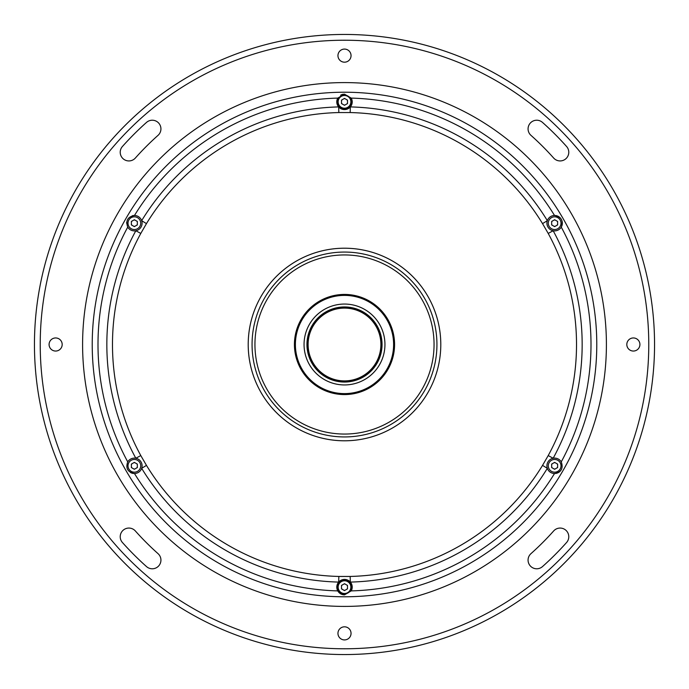 <?xml version="1.0" encoding="UTF-8"?>
<svg xmlns="http://www.w3.org/2000/svg" width="689" height="689" viewBox="0 0 689 689"><rect width="100%" height="100%" fill="white"/><g stroke="black" fill="none" stroke-linecap="round" stroke-linejoin="round"><path stroke-width="1.03" d="M344.5 580.405A6.744 6.744 0 0 1 351.244 587.149A6.744 6.744 0 0 1 344.5 593.892A6.744 6.744 0 0 1 337.756 587.149A6.744 6.744 0 0 1 344.5 580.405M344.5 583.704L341.511 585.426L341.511 588.871L344.5 590.594L347.489 588.871L347.489 585.426L344.5 583.704M551.656 224.898L554.636 226.621L557.625 224.898L557.625 221.453L554.636 219.731L551.656 221.453L551.656 224.898M554.636 229.532A6.356 6.356 0 0 0 560.992 223.176A6.356 6.356 0 0 0 554.636 216.82A6.356 6.356 0 0 0 548.28 223.176A6.356 6.356 0 0 0 554.636 229.532M131.375 467.547L134.364 469.269L137.344 467.547L137.344 464.102L134.364 462.379L131.375 464.102L131.375 467.547M134.364 472.18A6.356 6.356 0 0 0 140.72 465.824A6.356 6.356 0 0 0 134.364 459.468A6.356 6.356 0 0 0 128.008 465.824A6.356 6.356 0 0 0 134.364 472.18M131.375 224.898L134.364 226.621L137.344 224.898L137.344 221.453L134.364 219.731L131.375 221.453L131.375 224.898M134.364 229.532A6.356 6.356 0 0 0 140.72 223.176A6.356 6.356 0 0 0 134.364 216.82A6.356 6.356 0 0 0 128.008 223.176A6.356 6.356 0 0 0 134.364 229.532M344.5 95.108A6.744 6.744 0 0 1 351.244 101.851A6.744 6.744 0 0 1 344.5 108.595A6.744 6.744 0 0 1 337.756 101.851A6.744 6.744 0 0 1 344.5 95.108M341.511 103.574L344.5 105.296L347.489 103.574L347.489 100.129L344.5 98.406L341.511 100.129L341.511 103.574M551.656 467.547L554.636 469.269L557.625 467.547L557.625 464.102L554.636 462.379L551.656 464.102L551.656 467.547M554.636 472.18A6.356 6.356 0 0 0 560.992 465.824A6.356 6.356 0 0 0 554.636 459.468A6.356 6.356 0 0 0 548.28 465.824A6.356 6.356 0 0 0 554.636 472.18M344.5 654.55A310.05 310.05 0 0 1 34.45 344.5A310.05 310.05 0 0 1 344.5 34.45A310.05 310.05 0 0 1 654.55 344.5A310.05 310.05 0 0 1 344.5 654.55A310.05 310.05 0 0 0 654.55 344.5A310.05 310.05 0 0 0 344.5 34.45A310.05 310.05 0 0 0 34.45 344.5A310.05 310.05 0 0 0 344.5 654.55A310.05 310.05 0 0 1 34.45 344.5A310.05 310.05 0 0 1 344.5 34.45M560.114 528.067A8.664 8.664 0 0 0 553.646 530.969A280.199 280.199 0 0 1 530.969 553.646A8.664 8.664 0 0 0 530.263 565.884A8.664 8.664 0 0 0 542.501 566.582A297.536 297.536 0 0 0 566.582 542.501A8.664 8.664 0 0 0 560.114 528.067M128.886 528.067A8.664 8.664 0 0 0 122.418 542.501A297.536 297.536 0 0 0 146.499 566.582A8.664 8.664 0 0 0 158.737 565.884A8.664 8.664 0 0 0 158.031 553.646A280.199 280.199 0 0 1 135.354 530.969A8.664 8.664 0 0 0 128.886 528.067M152.269 120.222A8.664 8.664 0 0 0 146.499 122.418A297.536 297.536 0 0 0 122.418 146.499A8.664 8.664 0 0 0 123.116 158.737A8.664 8.664 0 0 0 135.354 158.031A280.199 280.199 0 0 1 158.031 135.354A8.664 8.664 0 0 0 152.269 120.222M626.818 344.5A6.545 6.545 0 0 0 633.363 351.046A6.545 6.545 0 0 0 639.917 344.5A6.545 6.545 0 0 0 633.363 337.954A6.545 6.545 0 0 0 626.818 344.5M337.954 633.363A6.545 6.545 0 0 0 344.5 639.917A6.545 6.545 0 0 0 351.046 633.363A6.545 6.545 0 0 0 344.5 626.818A6.545 6.545 0 0 0 337.954 633.363M49.083 344.5A6.545 6.545 0 0 0 55.637 351.046A6.545 6.545 0 0 0 62.182 344.5A6.545 6.545 0 0 0 55.637 337.954A6.545 6.545 0 0 0 49.083 344.5M536.731 120.222A8.664 8.664 0 0 0 530.969 135.354A280.199 280.199 0 0 1 553.646 158.031A8.664 8.664 0 0 0 565.884 158.737A8.664 8.664 0 0 0 566.582 146.499A297.536 297.536 0 0 0 542.501 122.418A8.664 8.664 0 0 0 536.731 120.222M337.954 55.637A6.545 6.545 0 0 0 344.5 62.182A6.545 6.545 0 0 0 351.046 55.637A6.545 6.545 0 0 0 344.5 49.083A6.545 6.545 0 0 0 337.954 55.637M557.625 222.091A3.178 3.178 0 0 0 557.074 221.135M555.188 220.049A3.178 3.178 0 0 0 554.094 220.049M552.199 221.135A3.178 3.178 0 0 0 551.656 222.091M551.656 224.269A3.178 3.178 0 0 0 552.199 225.217M554.094 226.302A3.178 3.178 0 0 0 555.188 226.302M557.074 225.217A3.178 3.178 0 0 0 557.625 224.269M557.625 464.731A3.178 3.178 0 0 0 557.074 463.783M555.188 462.698A3.178 3.178 0 0 0 554.094 462.698M552.199 463.783A3.178 3.178 0 0 0 551.656 464.731M551.656 466.909A3.178 3.178 0 0 0 552.199 467.865M554.094 468.951A3.178 3.178 0 0 0 555.188 468.951M557.074 467.865A3.178 3.178 0 0 0 557.625 466.909M347.489 586.055A3.178 3.178 0 0 0 346.937 585.107M345.051 584.022A3.178 3.178 0 0 0 343.949 584.022M342.063 585.107A3.178 3.178 0 0 0 341.511 586.055M341.511 588.234A3.178 3.178 0 0 0 342.063 589.19M343.949 590.275A3.178 3.178 0 0 0 345.051 590.275M346.937 589.19A3.178 3.178 0 0 0 347.489 588.234M137.344 464.731A3.178 3.178 0 0 0 136.801 463.783M134.906 462.698A3.178 3.178 0 0 0 133.812 462.698M131.926 463.783A3.178 3.178 0 0 0 131.375 464.731M131.375 466.909A3.178 3.178 0 0 0 131.926 467.865M133.812 468.951A3.178 3.178 0 0 0 134.906 468.951M136.801 467.865A3.178 3.178 0 0 0 137.344 466.909M137.344 222.091A3.178 3.178 0 0 0 136.801 221.135M134.906 220.049A3.178 3.178 0 0 0 133.812 220.049M131.926 221.135A3.178 3.178 0 0 0 131.375 222.091M131.375 224.269A3.178 3.178 0 0 0 131.926 225.217M133.812 226.302A3.178 3.178 0 0 0 134.906 226.302M136.801 225.217A3.178 3.178 0 0 0 137.344 224.269M347.489 100.766A3.178 3.178 0 0 0 346.937 99.81M345.051 98.725A3.178 3.178 0 0 0 343.949 98.725M342.063 99.81A3.178 3.178 0 0 0 341.511 100.766M341.511 102.945A3.178 3.178 0 0 0 342.063 103.893M343.949 104.978A3.178 3.178 0 0 0 345.051 104.978M346.937 103.893A3.178 3.178 0 0 0 347.489 102.945M440.796 344.5A96.296 96.296 0 0 0 344.5 248.204A96.296 96.296 0 0 0 248.204 344.5A96.296 96.296 0 0 0 344.5 440.796A96.296 96.296 0 0 0 440.796 344.5A96.288 96.288 0 0 1 344.5 440.788A96.288 96.288 0 0 1 248.212 344.5A96.288 96.288 0 0 1 344.5 248.212A96.288 96.288 0 0 1 440.788 344.5A96.288 96.288 0 0 0 344.5 248.212A96.288 96.288 0 0 0 248.212 344.5M548.211 233.433L542.536 223.615A232.021 232.021 0 0 0 350.167 112.548L338.833 112.548A232.021 232.021 0 0 0 146.464 223.615L140.789 233.433L135.836 230.737A7.7 7.7 0 0 0 134.467 215.476L134.364 215.476C127.706 216.811 125.501 220.687 127.741 227.12A7.7 7.7 0 0 0 135.836 230.737A237.653 237.653 0 0 0 135.836 458.263A7.7 7.7 0 0 0 127.741 461.88C125.484 468.287 127.689 472.163 134.364 473.524L134.467 473.524A7.7 7.7 0 0 0 135.836 458.263L140.789 455.567L146.464 465.385L141.65 468.322A237.653 237.653 0 0 0 338.695 582.084A7.7 7.7 0 0 0 337.774 590.904L344.5 594.848L351.226 590.904A7.7 7.7 0 0 0 338.695 582.084A7.7 7.7 0 0 1 350.305 582.084L350.167 576.452A232.021 232.021 0 0 0 542.536 465.385L548.211 455.567A232.021 232.021 0 0 0 548.211 233.433L553.164 230.737A7.7 7.7 0 0 0 561.259 227.12C563.516 220.713 561.311 216.837 554.636 215.476L554.533 215.476A7.7 7.7 0 0 0 553.164 230.737A237.653 237.653 0 0 1 553.164 458.263A7.7 7.7 0 0 0 554.533 473.524L554.636 473.524C561.294 472.189 563.499 468.313 561.259 461.88A7.7 7.7 0 0 0 553.164 458.263L548.211 455.567M146.464 223.615L141.65 220.678A237.653 237.653 0 0 1 338.695 106.916A7.7 7.7 0 0 0 351.226 98.096L344.5 94.152L337.774 98.096A7.7 7.7 0 0 0 350.305 106.916L350.167 112.548M343.466 94.221A7.7 7.7 0 0 0 340.607 95.203M561.259 461.88A246.498 246.498 0 0 0 561.259 227.12A7.7 7.7 0 0 0 554.559 215.476M554.559 473.524A7.7 7.7 0 0 0 561.328 469.64M134.467 473.524A246.498 246.498 0 0 0 337.774 590.904A7.7 7.7 0 0 0 344.5 594.848M130.479 472.482A7.7 7.7 0 0 0 134.441 473.524M134.441 215.476A7.7 7.7 0 0 0 132.34 215.743M126.716 222.246A7.7 7.7 0 0 0 126.655 223.245M92.223 344.5A252.277 252.277 0 0 1 344.5 92.223A252.277 252.277 0 0 1 596.777 344.5A252.277 252.277 0 0 1 344.5 596.777A252.277 252.277 0 0 1 92.223 344.5A252.277 252.277 0 0 0 344.5 596.777A252.277 252.277 0 0 0 596.777 344.5M338.695 106.916L338.833 112.548M350.305 106.916A237.653 237.653 0 0 1 547.35 220.678L542.536 223.615M146.464 465.385A232.021 232.021 0 0 0 338.833 576.452L350.167 576.452M338.833 576.452L338.695 582.084M542.536 465.385L547.35 468.322A237.653 237.653 0 0 1 350.305 582.084M380.896 344.5A36.396 36.396 0 0 1 344.5 380.896A36.396 36.396 0 0 1 308.104 344.5A36.396 36.396 0 0 1 344.5 308.104A36.396 36.396 0 0 1 380.896 344.5M434.053 344.5A89.553 89.553 0 0 1 344.5 434.053A89.553 89.553 0 0 1 254.947 344.5A89.553 89.553 0 0 1 344.5 254.947A89.553 89.553 0 0 1 434.053 344.5M300.688 320.256L301.127 319.489M301.145 319.455L302.015 317.999M344.5 394.573C341.391 394.504 341.391 394.504 344.5 394.573C347.609 394.504 347.609 394.504 344.5 394.573M387.399 318.68L387.847 319.446M387.864 319.472L388.691 320.953M389.018 321.582L386.607 317.405M302.393 317.405L299.982 321.582M384.944 344.5A40.444 40.444 0 0 1 344.5 384.944A40.444 40.444 0 0 1 304.056 344.5A40.444 40.444 0 0 1 344.5 304.056A40.444 40.444 0 0 1 384.944 344.5M306.949 344.5A37.55 37.55 0 0 1 344.5 306.949A37.55 37.55 0 0 1 382.05 344.5A37.55 37.55 0 0 1 344.5 382.05A37.55 37.55 0 0 1 306.949 344.5M307.914 344.5A36.586 36.586 0 0 1 344.5 307.914A36.586 36.586 0 0 1 381.086 344.5A36.586 36.586 0 0 1 344.5 381.086A36.586 36.586 0 0 1 307.914 344.5M394.573 344.5A50.073 50.073 0 0 1 344.5 394.573A50.073 50.073 0 0 1 294.427 344.5A50.073 50.073 0 0 1 344.5 294.427A50.073 50.073 0 0 1 394.573 344.5M393.608 344.5A49.108 49.108 0 0 1 344.5 393.608A49.108 49.108 0 0 1 295.392 344.5A49.108 49.108 0 0 1 344.5 295.392A49.108 49.108 0 0 1 393.608 344.5M344.5 593.505A6.356 6.356 0 0 0 350.856 587.149A6.356 6.356 0 0 0 344.5 580.793A6.356 6.356 0 0 0 338.144 587.149A6.356 6.356 0 0 0 344.5 593.505M344.5 108.207A6.356 6.356 0 0 0 350.856 101.851A6.356 6.356 0 0 0 344.5 95.495A6.356 6.356 0 0 0 338.144 101.851A6.356 6.356 0 0 0 344.5 108.207M344.5 40.229A304.271 304.271 0 0 0 40.229 344.5A304.271 304.271 0 0 0 344.5 648.771A304.271 304.271 0 0 0 648.771 344.5A304.271 304.271 0 0 0 344.5 40.229M344.5 606.406A261.906 261.906 0 0 0 606.406 344.5A261.906 261.906 0 0 0 344.5 82.594A261.906 261.906 0 0 0 82.594 344.5A261.906 261.906 0 0 0 344.5 606.406M140.789 233.433A232.021 232.021 0 0 0 140.789 455.567M127.741 227.12A246.498 246.498 0 0 0 127.741 461.88M337.774 98.096A246.498 246.498 0 0 0 134.467 215.476M554.533 215.476A246.498 246.498 0 0 0 351.226 98.096M351.226 590.904A246.498 246.498 0 0 0 554.533 473.524M436.938 344.5A92.438 92.438 0 0 1 344.5 436.938A92.438 92.438 0 0 1 252.062 344.5A92.438 92.438 0 0 1 344.5 252.062A92.438 92.438 0 0 1 436.938 344.5"/></g></svg>
